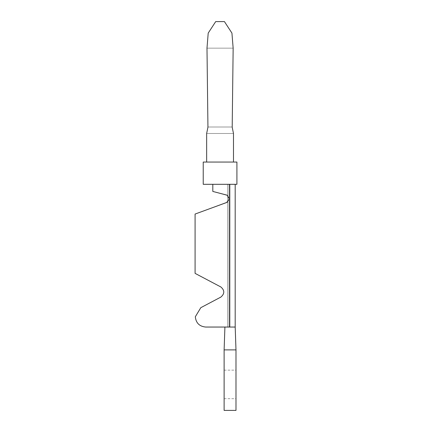 <?xml version="1.0" encoding="UTF-8"?>
<svg xmlns="http://www.w3.org/2000/svg" width="432" height="432" viewBox="0 0 432 432"><rect width="100%" height="100%" fill="white"/><g stroke="black" fill="none" stroke-linecap="round" stroke-linejoin="round"><path stroke-width="0.32" stroke-dasharray="2.16 1.62" d="M206.653 162.049L206.653 133.477L233.485 133.477L206.653 133.477L206.653 162.049L206.653 133.477L233.485 133.477L206.653 133.477L206.653 162.049L206.653 133.477L233.485 133.477L206.653 133.477L206.653 162.049L206.653 133.477L233.485 133.477L206.653 133.477L206.653 162.049L206.653 133.477L207.943 127.219L206.987 48.152L233.15 48.152L231.935 33.091L224.44 21.6L215.698 21.6L224.44 21.6L215.698 21.6L224.44 21.6L231.93 33.091L233.15 48.152L206.987 48.152L207.943 127.219L206.653 133.477L207.943 127.219L206.987 48.152L233.15 48.152L231.935 33.091L224.44 21.6L215.698 21.6L224.44 21.6L231.93 33.091L233.15 48.152L206.987 48.152L208.208 33.091L215.698 21.6L224.44 21.6L231.93 33.091L233.15 48.152L206.987 48.152L207.943 127.219L206.653 133.477L207.943 127.219L206.987 48.152L233.15 48.152L231.935 33.091L224.44 21.6L215.698 21.6L224.44 21.6L215.698 21.6L224.44 21.6L231.93 33.091L233.15 48.152L206.987 48.152L207.943 127.219L206.653 133.477L207.943 127.219L206.987 48.152L233.15 48.152L231.935 33.091L224.44 21.6L231.93 33.091L233.15 48.152L206.987 48.152L207.943 127.219L206.653 133.477L207.943 127.219L206.987 48.152L233.15 48.152L206.987 48.152L207.943 127.219L206.653 133.477L207.943 127.219L206.987 48.152L208.208 33.091L215.698 21.6L224.44 21.6L215.698 21.6L224.44 21.6L231.93 33.091L233.15 48.152L206.987 48.152L207.943 127.219L206.653 133.477L207.943 127.219L206.987 48.152L207.943 127.219L206.653 133.477L207.943 127.219L206.987 48.152L233.15 48.152L231.935 33.091L224.44 21.6L215.698 21.6L208.208 33.091L206.987 48.152L208.208 33.091L215.698 21.6L224.44 21.6L215.698 21.6L224.44 21.6L231.93 33.091L233.15 48.152L231.935 33.091L224.44 21.6L215.698 21.6L208.208 33.091L206.987 48.152L208.208 33.091L215.698 21.6L224.44 21.6L215.698 21.6L224.44 21.6L215.698 21.6L208.208 33.091L206.987 48.152L208.208 33.091L215.698 21.6L208.208 33.091L206.987 48.152L233.15 48.152L231.935 33.091L224.44 21.6L215.698 21.6L224.44 21.6L215.698 21.6L208.208 33.091L206.987 48.152L208.208 33.091L215.698 21.6L224.44 21.6L215.698 21.6L208.208 33.091L206.987 48.152L233.15 48.152L231.935 33.091L224.44 21.6L215.698 21.6L208.208 33.091L206.987 48.152L208.208 33.091L215.698 21.6L224.44 21.6L215.698 21.6L224.44 21.6L231.93 33.091L233.15 48.152L231.935 33.091L224.44 21.6L215.698 21.6L208.208 33.091L206.987 48.152L208.208 33.091L215.698 21.6L208.208 33.091L206.987 48.152L207.943 127.219L206.653 133.477L207.943 127.219L206.653 133.477L233.485 133.477L232.195 127.219L233.485 133.477L233.485 162.049L206.653 162.049L233.485 162.049L206.653 162.049L233.485 162.049L206.653 162.049L233.485 162.049L206.653 162.049L233.485 162.049L206.653 162.049L233.485 162.049L206.653 162.049L233.485 162.049L206.653 162.049L233.485 162.049L206.653 162.049L233.485 162.049L206.653 162.049L233.485 162.049L206.653 162.049L233.485 162.049L233.485 133.477L232.195 127.003L233.485 133.477L232.195 127.219L233.485 133.477L233.485 162.049L233.485 133.477L232.195 127.219L233.485 133.477L232.195 127.219L233.485 133.477L233.485 162.049L233.485 133.477L232.195 127.219L233.485 133.477L232.195 127.219L233.485 133.477L233.485 162.049L233.485 133.477L232.195 127.219L233.485 133.477L232.195 127.219L233.485 133.477L233.485 162.049M207.943 127.219L206.987 48.152L233.15 48.152L206.987 48.152L207.943 127.219L206.987 48.152L233.15 48.152L232.195 127.219M236.914 184.313L236.914 162.049L203.229 162.049L236.914 162.049L203.229 162.049L236.914 162.049L236.914 184.313L203.229 184.313L236.914 184.313L203.229 184.313L236.914 184.313L203.229 184.313L236.914 184.313L203.229 184.313L236.914 184.313L203.229 184.313L236.914 184.313L203.229 184.313L236.914 184.313L203.229 184.313L236.914 184.313L203.229 184.313L236.914 184.313L203.229 184.313L236.914 184.313L203.229 184.313L203.229 162.049L236.914 162.049L203.229 162.049L203.229 184.313L203.229 162.049L236.914 162.049L236.914 184.313L236.914 162.049L203.229 162.049L236.914 162.049L203.229 162.049L203.229 184.313L203.229 162.049L236.914 162.049L236.914 184.313L236.914 162.049L203.229 162.049L236.914 162.049L203.229 162.049L203.229 184.313L203.229 162.049L236.914 162.049L236.914 184.313L236.914 162.049L203.229 162.049L236.914 162.049L203.229 162.049L203.229 184.313M227.173 195.199L212.809 191.435L212.809 184.313L230.051 184.313L212.809 184.313L212.809 191.435L227.696 195.529L227.696 201.944L227.696 195.529L212.809 191.435L212.809 184.313L230.051 184.313L212.809 184.313L212.809 191.435L227.173 195.199L229.295 198.466L227.173 195.199L212.809 191.435L212.809 184.313L229.295 184.313L212.809 184.313L212.809 191.435L212.809 184.313L230.051 184.313L212.809 184.313L212.809 191.435L227.173 195.199L212.809 191.435L212.809 184.313L229.295 184.313L212.809 184.313L212.809 191.435L227.173 195.199L212.809 191.435L212.809 184.313L230.051 184.313L212.809 184.313L212.809 191.435L227.696 195.529L227.696 201.944L195.086 214.056L227.696 201.944L227.696 195.529L212.809 191.435L212.809 184.313L212.809 191.435L227.173 195.199L229.295 199.006L226.681 202.489L229.295 199.006L227.173 195.199L212.809 191.435L212.809 184.313L227.696 184.313L212.809 184.313L212.809 191.435L227.696 195.529L227.696 201.944L195.086 214.056L227.696 201.944L227.696 195.529L212.809 191.435L212.809 184.313L212.809 191.435L227.173 195.199L229.295 198.466L229.295 199.006L226.681 202.489L195.086 214.056L226.681 202.489L229.295 199.006L229.295 198.466L227.173 195.199L212.809 191.435L212.809 184.313L212.809 191.435L227.696 195.529L227.696 201.944L195.086 214.056L227.696 201.944L227.696 195.529L212.809 191.435L227.173 195.199L229.295 198.466L229.295 199.006L226.681 202.489L195.086 214.056L226.681 202.489L229.295 199.006L229.295 198.466L227.173 195.199L212.809 191.435L227.696 195.529L227.696 201.944L195.086 214.056L227.696 201.944L227.696 195.529L212.809 191.435L227.173 195.199L229.295 198.466L229.295 199.006L226.681 202.489L195.086 214.056L226.681 202.489L229.295 199.006L229.295 198.466L227.173 195.199L212.809 191.435L227.696 195.529L227.696 201.944L195.086 214.056L227.696 201.944L227.696 195.529L227.173 195.199L229.295 198.466L229.295 199.006L226.681 202.489L195.086 214.056L226.681 202.489L229.295 199.006L229.295 198.466L227.173 195.199L227.696 195.529L227.696 201.944L195.086 214.056L227.696 201.944L227.696 195.529L227.173 195.199L229.295 198.466L229.295 199.006L226.681 202.489L195.086 214.056L226.681 202.489L229.295 199.006L229.295 198.466L227.173 195.199L227.696 195.529L227.696 201.944L195.086 214.056L226.681 202.489L229.295 199.006L226.681 202.489L195.086 214.056L227.696 201.944L195.086 214.056L226.681 202.489L195.086 214.056L226.681 202.489L195.086 214.056L226.681 202.489L195.086 214.056L226.681 202.489L195.086 214.056L195.086 273.37L220.876 286.983C224.743 290.347 224.743 293.717 220.876 297.081L200.799 307.681L220.876 297.081L200.799 307.681L220.876 297.081L200.799 307.681L195.318 316.769C195.971 322.963 199.395 326.392 205.594 327.046L235.192 327.046L224.915 327.046L235.192 327.046L224.915 327.046L235.192 327.046L224.915 327.046L235.192 327.046L224.915 327.046L235.192 327.046L224.915 327.046L235.192 327.046L224.915 327.046L235.192 327.046L224.915 327.046L227.696 327.046L224.915 327.046L224.116 349.882L224.915 327.046L205.594 327.046L229.37 327.046L224.915 327.046L224.116 349.882L235.985 349.882L224.116 349.882L224.915 327.046L205.594 327.046L235.192 327.046L224.915 327.046L224.116 349.882L235.985 349.882L235.192 327.046L224.915 327.046L224.116 349.882L235.985 349.882L235.192 327.046L229.37 327.046L235.192 327.046L229.37 327.046L235.192 327.046L229.37 327.046L235.192 327.046L235.192 184.313L229.295 184.313L235.192 184.313L235.192 327.046L235.985 349.882L224.116 349.882L224.915 327.046L205.594 327.046L229.37 327.046L224.915 327.046L224.116 349.882L235.985 349.882L235.192 327.046L235.192 184.313L212.809 184.313L212.809 191.435L212.809 184.313L235.192 184.313L212.809 184.313L212.809 191.435L227.173 195.199L212.809 191.435L212.809 184.313L230.051 184.313L230.051 327.046L230.051 184.313L212.809 184.313L212.809 191.435L227.173 195.199L229.295 199.006L227.173 195.199L212.809 191.435L212.809 184.313L235.192 184.313L235.192 327.046L235.985 349.882L224.116 349.882L224.915 327.046L205.594 327.046L229.295 327.046L224.915 327.046L224.116 349.882L235.985 349.882L235.192 327.046L235.985 349.882L224.116 349.882L224.915 327.046L205.594 327.046L235.192 327.046L235.985 349.882L224.116 349.882L224.915 327.046L229.37 327.046L205.594 327.046L229.295 327.046L224.915 327.046L224.116 349.882L235.985 349.882L235.192 327.046L235.192 184.313L212.809 184.313L212.809 191.435L227.696 195.529L227.696 201.944L227.696 195.529L212.809 191.435L212.809 184.313L230.051 184.313L212.809 184.313L212.809 191.435L227.173 195.199L229.295 199.006L226.681 202.489L229.295 199.006L227.173 195.199L212.809 191.435L212.809 184.313L235.192 184.313L212.809 184.313L212.809 191.435L227.696 195.529L227.696 201.944L195.086 214.056L195.086 273.37L220.876 286.983C224.743 290.347 224.743 293.717 220.876 297.081L200.799 307.681L195.318 316.769C195.971 322.963 199.395 326.392 205.594 327.046L235.192 327.046L235.985 349.882L224.116 349.882L224.915 327.046L205.594 327.046L229.295 327.046L224.915 327.046L224.116 349.882L235.985 349.882L235.192 327.046L235.192 184.313L229.295 184.313L235.192 184.313L235.192 327.046L235.985 349.882L224.116 349.882L224.915 327.046L205.594 327.046L229.295 327.046L205.594 327.046L224.915 327.046L224.116 349.882L235.985 349.882L235.192 327.046L235.985 349.882L224.116 349.882L235.985 349.882L235.192 327.046L235.192 184.313L212.809 184.313L230.051 184.313L230.051 327.046L230.051 184.313L212.809 184.313L212.809 191.435L212.809 184.313L235.192 184.313L212.809 184.313L212.809 191.435L227.173 195.199L212.809 191.435L212.809 184.313L230.051 184.313L212.809 184.313L212.809 191.435L227.173 195.199L229.295 199.006L226.681 202.489L227.696 201.944L227.696 195.529L212.809 191.435L212.809 184.313L235.192 184.313L235.192 327.046L235.985 349.882L224.116 349.882L235.985 349.882L224.116 349.882L235.985 349.882L235.192 327.046M200.799 307.681L220.876 297.081C224.743 293.717 224.743 290.347 220.876 286.983L195.086 273.37L195.086 214.056L226.681 202.489L195.086 214.056L195.086 273.37L220.876 286.983C224.743 290.347 224.743 293.717 220.876 297.081L200.799 307.681L195.318 316.769C195.971 322.963 199.395 326.392 205.594 327.046C199.395 326.392 195.971 322.963 195.318 316.769C195.971 322.963 199.395 326.392 205.594 327.046C199.395 326.392 195.971 322.963 195.318 316.769C195.971 322.963 199.395 326.392 205.594 327.046C199.395 326.392 195.971 322.963 195.318 316.769C195.971 322.963 199.395 326.392 205.594 327.046C199.395 326.392 195.971 322.963 195.318 316.769C195.971 322.963 199.395 326.392 205.594 327.046C199.395 326.392 195.971 322.963 195.318 316.769C195.971 322.963 199.395 326.392 205.594 327.046C199.395 326.392 195.971 322.963 195.318 316.769C195.971 322.963 199.395 326.392 205.594 327.046C199.395 326.392 195.971 322.963 195.318 316.769C195.971 322.963 199.395 326.392 205.594 327.046C199.395 326.392 195.971 322.963 195.318 316.769C195.971 322.963 199.395 326.392 205.594 327.046C199.395 326.392 195.971 322.963 195.318 316.769L200.799 307.681L220.876 297.081L200.799 307.681L220.876 297.081L200.799 307.681L195.318 316.769L200.799 307.681L220.876 297.081L200.799 307.681L220.876 297.081L200.799 307.681L195.318 316.769L200.799 307.681L220.876 297.081L200.799 307.681L220.876 297.081L200.799 307.681L195.318 316.769L200.799 307.681L220.876 297.081L200.799 307.681L220.876 297.081L200.799 307.681L195.318 316.769L200.799 307.681L220.876 297.081L200.799 307.681L220.876 297.081L200.799 307.681L195.318 316.769L200.799 307.681L220.876 297.081L200.799 307.681L220.876 297.081L200.799 307.681L195.318 316.769L200.799 307.681L220.876 297.081L200.799 307.681L220.876 297.081L200.799 307.681L195.318 316.769L200.799 307.681L195.318 316.769L200.799 307.681L220.876 297.081C224.743 293.717 224.743 290.347 220.876 286.983L195.086 273.37L220.876 286.983C224.743 290.347 224.743 293.717 220.876 297.081C224.743 293.717 224.743 290.347 220.876 286.983L195.086 273.37L220.876 286.983C224.743 290.347 224.743 293.717 220.876 297.081C224.743 293.717 224.743 290.347 220.876 286.983L195.086 273.37L220.876 286.983C224.743 290.347 224.743 293.717 220.876 297.081C224.743 293.717 224.743 290.347 220.876 286.983L195.086 273.37L220.876 286.983C224.743 290.347 224.743 293.717 220.876 297.081C224.743 293.717 224.743 290.347 220.876 286.983L195.086 273.37L220.876 286.983C224.743 290.347 224.743 293.717 220.876 297.081C224.743 293.717 224.743 290.347 220.876 286.983L195.086 273.37L220.876 286.983C224.743 290.347 224.743 293.717 220.876 297.081C224.743 293.717 224.743 290.347 220.876 286.983L195.086 273.37L220.876 286.983C224.743 290.347 224.743 293.717 220.876 297.081C224.743 293.717 224.743 290.347 220.876 286.983L195.086 273.37L220.876 286.983L195.086 273.37L195.086 214.056L195.086 273.37L195.086 214.056L195.086 273.37L195.086 214.056L195.086 273.37L195.086 214.056L195.086 273.37L195.086 214.056L195.086 273.37L195.086 214.056L195.086 273.37L195.086 214.056L195.086 273.37L195.086 214.056L195.086 273.37L195.086 214.056L195.086 273.37L195.086 214.056L195.086 273.37L195.086 214.056L195.086 273.37L195.086 214.056L195.086 273.37L195.086 214.056L195.086 273.37L195.086 214.056L195.086 273.37L195.086 214.056L195.086 273.37L195.086 214.056L195.086 273.37L195.086 214.056L195.086 273.37L195.086 214.056L226.681 202.489L229.295 199.006L229.295 198.466L229.295 199.006L226.681 202.489L227.696 201.944L227.696 184.313L230.051 184.313L230.051 327.046L230.051 184.313L230.051 327.046L230.051 184.313L230.051 327.046L230.051 184.313L212.809 184.313L235.192 184.313M215.698 21.6L208.208 33.091L206.987 48.152L233.15 48.152L232.195 127.003L207.943 127.003L232.195 127.003L207.943 127.003L232.195 127.003L207.943 127.003L232.195 127.003L207.943 127.003L232.195 127.003L207.943 127.003L232.195 127.003L207.943 127.003L232.195 127.003L207.943 127.003L232.195 127.003L207.943 127.003L232.195 127.003L207.943 127.003L232.195 127.003L207.943 127.003L232.195 127.003L233.15 48.152L232.195 127.003L233.15 48.152L232.195 127.003L233.15 48.152L232.195 127.003L233.15 48.152L232.195 127.003L233.15 48.152L232.195 127.003L233.15 48.152L232.195 127.003L233.15 48.152L232.195 127.003L233.15 48.152L232.195 127.003L233.15 48.152L231.93 33.091L224.44 21.6L215.698 21.6L224.44 21.6M235.985 384.426L235.985 370.148L235.985 384.426M224.116 384.426L224.116 370.148L224.116 384.426M206.653 133.477L233.485 133.477M227.329 202.187L226.681 202.489M235.985 349.882L235.985 410.4L224.116 410.4L224.116 349.882L224.915 327.046L224.116 349.882M236.914 162.049L203.229 162.049M229.295 184.313L212.809 184.313L229.295 184.313L229.295 198.466M212.809 191.435L212.809 184.313L212.809 191.435M212.809 184.313L227.696 184.313L227.696 195.529M220.876 286.983C224.743 290.347 224.743 293.717 220.876 297.081M206.987 48.152L233.15 48.152M227.696 201.944L227.696 327.046L227.696 201.944M229.295 199.006L229.295 327.046M224.116 370.148L235.985 370.148M224.116 398.698L235.985 398.698"/><path stroke-width="0.65" d="M224.116 349.882L224.116 410.4L235.985 410.4L235.985 349.882L224.116 349.882L224.915 327.046L205.594 327.046C199.395 326.392 195.971 322.963 195.318 316.769L200.799 307.681L220.876 297.081C224.743 293.717 224.743 290.347 220.876 286.983L195.086 273.37L195.086 214.056L226.681 202.489L229.295 199.006L227.173 195.199L212.809 191.435L212.809 184.313M235.192 184.313L235.192 327.046L205.594 327.046C199.395 326.392 195.971 322.963 195.318 316.769L200.799 307.681M220.876 297.081C224.743 293.717 224.743 290.347 220.876 286.983C224.743 290.347 224.743 293.717 220.876 297.081C224.743 293.717 224.743 290.347 220.876 286.983C224.743 290.347 224.743 293.717 220.876 297.081C224.743 293.717 224.743 290.347 220.876 286.983C224.743 290.347 224.743 293.717 220.876 297.081C224.743 293.717 224.743 290.347 220.876 286.983C224.743 290.347 224.743 293.717 220.876 297.081C224.743 293.717 224.743 290.347 220.876 286.983C224.743 290.347 224.743 293.717 220.876 297.081C224.743 293.717 224.743 290.347 220.876 286.983C224.743 290.347 224.743 293.717 220.876 297.081C224.743 293.717 224.743 290.347 220.876 286.983C224.743 290.347 224.743 293.717 220.876 297.081C224.743 293.717 224.743 290.347 220.876 286.983C224.743 290.347 224.743 293.717 220.876 297.081C224.743 293.717 224.743 290.347 220.876 286.983C224.743 290.347 224.743 293.717 220.876 297.081C224.743 293.717 224.743 290.347 220.876 286.983M205.594 327.046C199.395 326.392 195.971 322.963 195.318 316.769C195.971 322.963 199.395 326.392 205.594 327.046C199.395 326.392 195.971 322.963 195.318 316.769C195.971 322.963 199.395 326.392 205.594 327.046C199.395 326.392 195.971 322.963 195.318 316.769C195.971 322.963 199.395 326.392 205.594 327.046C199.395 326.392 195.971 322.963 195.318 316.769C195.971 322.963 199.395 326.392 205.594 327.046C199.395 326.392 195.971 322.963 195.318 316.769C195.971 322.963 199.395 326.392 205.594 327.046C199.395 326.392 195.971 322.963 195.318 316.769C195.971 322.963 199.395 326.392 205.594 327.046C199.395 326.392 195.971 322.963 195.318 316.769C195.971 322.963 199.395 326.392 205.594 327.046C199.395 326.392 195.971 322.963 195.318 316.769C195.971 322.963 199.395 326.392 205.594 327.046C199.395 326.392 195.971 322.963 195.318 316.769C195.971 322.963 199.395 326.392 205.594 327.046L224.915 327.046L205.594 327.046M236.914 162.049L203.229 162.049L203.229 184.313L236.914 184.313L236.914 162.049L236.914 184.313M206.653 133.477L207.943 127.219L206.653 133.477L206.653 162.049M232.195 127.219L233.485 133.477L232.195 127.219L233.15 48.152L231.935 33.091L224.44 21.6L231.93 33.091L233.15 48.152M206.987 48.152L208.208 33.091L215.698 21.6L208.208 33.091L206.987 48.152L207.943 127.219M233.485 133.477L233.485 162.049M215.698 21.6L224.44 21.6M203.229 162.049L203.229 184.313M227.696 195.529L227.173 195.199M226.681 202.489L227.696 201.944M235.985 349.882L235.192 327.046M229.295 184.313L229.295 198.466M229.295 199.006L229.295 327.046"/></g></svg>
